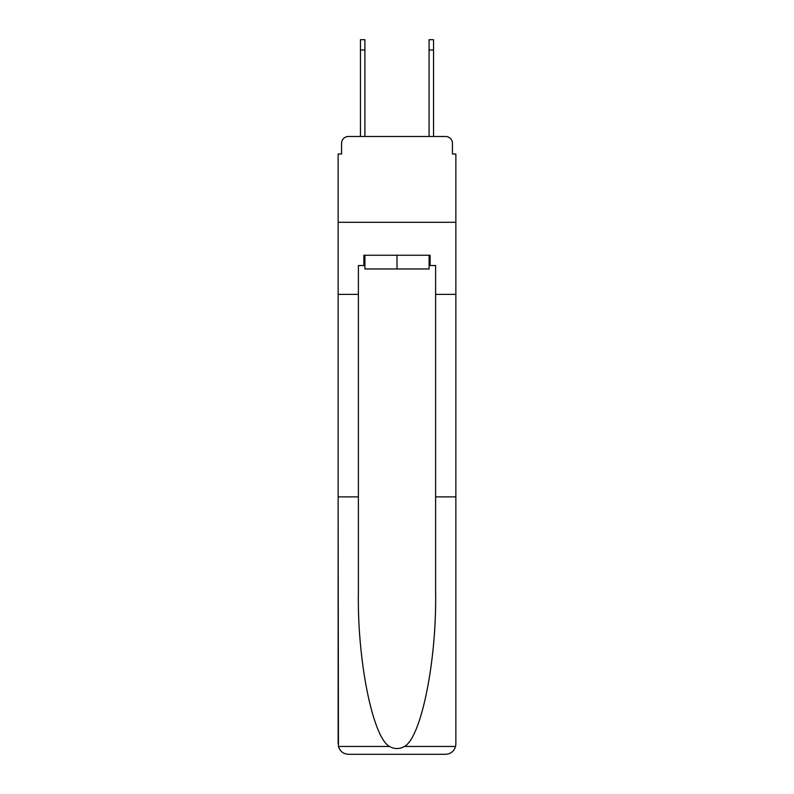 <?xml version="1.0" encoding="UTF-8"?>
<svg xmlns="http://www.w3.org/2000/svg" width="794" height="794" viewBox="0 0 794 794"><rect width="100%" height="100%" fill="white"/><g stroke="black" fill="none" stroke-linecap="round" stroke-linejoin="round"><path stroke-width="1.19" d="M341.569 143.357L341.569 153.996L341.569 143.357A6.868 6.868 0 0 1 348.437 136.489L360.446 136.489L360.446 39.7L364.912 39.7L364.912 136.489L370.232 136.489M429.088 265.543L430.12 265.543L430.12 255.251L363.88 255.251L363.88 265.543L358.392 265.543L358.392 592.89C357.32 661.094 372.813 737.507 389.526 746.469C394.499 749.238 399.481 749.238 404.474 746.469C421.187 737.507 436.68 661.094 435.608 592.89L435.608 496.875L455.865 496.875L455.865 744.008L455.865 153.996L452.431 153.996L452.431 143.357A6.868 6.868 0 0 0 445.563 136.489L348.437 136.489M358.392 294.376L338.135 294.376L338.135 222.3L455.865 222.3L338.135 222.3L338.135 153.996L341.569 153.996M423.768 136.489L429.088 136.489L429.088 39.7L433.554 39.7L433.554 49.992L429.088 49.992M433.554 49.992L433.554 136.489L445.563 136.489M452.431 153.996L452.431 143.357M360.446 39.7L364.912 39.7M358.392 496.875L338.135 496.875L338.433 746.469C340.001 751.342 343.326 753.953 348.437 754.3L445.563 754.3C450.674 753.953 453.999 751.342 455.567 746.469L455.865 744.008M419.48 754.3L445.563 754.3L419.48 754.3M338.135 744.008L338.135 294.376M430.12 265.543L435.608 265.543L435.608 294.376L455.865 294.376M435.608 496.875L435.608 294.376M363.88 265.543L364.912 265.543M364.912 255.251L364.912 268.977L429.088 268.977L429.088 255.251M397 255.251L397 268.977M338.433 746.469L389.526 746.469M404.474 746.469L455.567 746.469M360.446 49.992L364.912 49.992"/></g></svg>
